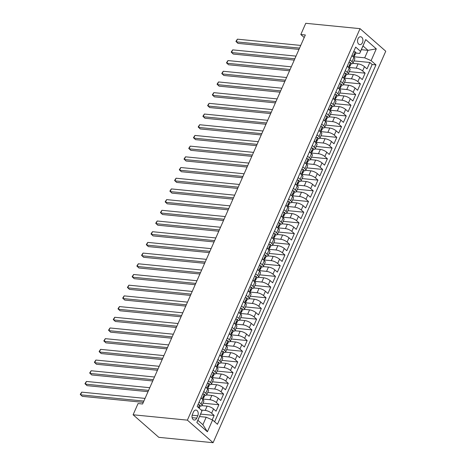 <?xml version="1.0" encoding="UTF-8"?>
<svg xmlns="http://www.w3.org/2000/svg" width="466" height="466" viewBox="0 0 466 466"><rect width="100%" height="100%" fill="white"/><g stroke="black" fill="none" stroke-linecap="round" stroke-linejoin="round"><path stroke-width="0.7" d="M358.005 38.742A3.949 2.674 95.6 0 0 359.839 44.625A3.949 2.674 95.6 0 0 362.455 42.645A3.949 2.674 95.6 0 0 360.62 36.762A3.949 2.674 95.6 0 0 358.005 38.742M213.096 442.7L385.755 51.225L360.043 28.659L187.379 420.14L213.096 442.7L158.813 437.341L133.101 414.775L187.379 420.14M212.222 419.843L214.162 415.445L200.625 414.105M201.935 405.63L207.114 406.142A4.94 1.584 23.8 0 1 213.515 408.938L216.049 411.163L218.88 404.744L203.019 403.177M206.654 394.935L211.832 395.448A4.94 1.584 -156.2 0 1 218.228 398.244L220.768 400.469L223.598 394.05L207.737 392.483M211.372 384.24L216.55 384.747A4.94 1.584 -156.2 0 1 222.946 387.543L225.486 389.774L228.317 383.355L212.455 381.788M216.09 373.54L221.268 374.052A4.94 1.584 -156.2 0 1 227.664 376.848L230.204 379.074L233.035 372.66L217.173 371.093M220.808 362.845L225.987 363.358A4.94 1.584 -156.2 0 1 232.383 366.154L234.922 368.379L237.747 361.96L221.892 360.393M225.527 352.15L230.699 352.663A4.94 1.584 -156.2 0 1 237.101 355.459L239.635 357.684L242.466 351.265L226.61 349.698M230.245 341.456L235.417 341.962A4.94 1.584 -156.2 0 1 241.819 344.758L244.353 346.989L247.184 340.57L231.328 339.003M234.963 330.755L240.136 331.268A4.94 1.584 -156.2 0 1 246.537 334.064L249.071 336.289L251.902 329.876L236.046 328.309M239.675 320.06L244.854 320.573A4.94 1.584 -156.2 0 1 251.256 323.369L253.789 325.594L256.62 319.175L240.765 317.608M244.394 309.366L249.572 309.878A4.94 1.584 -156.2 0 1 255.968 312.674L258.508 314.9L261.339 308.48L245.477 306.913M249.112 298.671L254.29 299.178A4.94 1.584 -156.2 0 1 260.686 301.974L263.226 304.205L266.057 297.786L250.195 296.219M253.83 287.971L259.009 288.483A4.94 1.584 -156.2 0 1 265.404 291.279L267.944 293.504L270.775 287.091L254.914 285.524M258.548 277.276L263.727 277.788A4.94 1.584 -156.2 0 1 270.123 280.584L272.662 282.81L275.488 276.39L259.632 274.829M263.267 266.581L268.445 267.094A4.94 1.584 -156.2 0 1 274.841 269.89L277.375 272.115L280.206 265.696L264.35 264.129M267.985 255.886L273.158 256.393A4.94 1.584 -156.2 0 1 279.559 259.195L282.093 261.42L284.924 255.001L269.068 253.434M272.703 245.186L277.876 245.699A4.94 1.584 -156.2 0 1 284.277 248.495L286.811 250.72L289.642 244.306L273.787 242.739M277.416 234.491L282.594 235.004A4.94 1.584 -156.2 0 1 288.996 237.8L291.53 240.025L294.361 233.606L278.505 232.045M282.134 223.797L287.312 224.309A4.94 1.584 -156.2 0 1 293.708 227.105L296.248 229.33L299.079 222.911L283.217 221.344M286.852 213.102L292.031 213.609A4.94 1.584 -156.2 0 1 298.426 216.41L300.966 218.636L303.797 212.216L287.936 210.649M291.57 202.401L296.749 202.914A4.94 1.584 -156.2 0 1 303.145 205.71L305.684 207.935L308.515 201.522L292.654 199.955M296.289 191.707L301.467 192.219A4.94 1.584 -156.2 0 1 307.863 195.015L310.403 197.24L313.228 190.821L297.372 189.26M301.007 181.012L306.185 181.524A4.94 1.584 -156.2 0 1 312.581 184.32L315.115 186.546L317.946 180.126L302.09 178.56M305.725 170.317L310.898 170.83A4.94 1.584 -156.2 0 1 317.299 173.626L319.833 175.851L322.664 169.432L306.809 167.865M310.443 159.622L315.616 160.129A4.94 1.584 -156.2 0 1 322.018 162.925L324.552 165.15L327.382 158.737L311.527 157.17M315.162 148.922L320.334 149.435A4.94 1.584 -156.2 0 1 326.736 152.231L329.27 154.456L332.101 148.037L316.245 146.475M319.874 138.227L325.052 138.74A4.94 1.584 -156.2 0 1 331.454 141.536L333.988 143.761L336.819 137.342L320.957 135.775M324.592 127.533L329.771 128.045A4.94 1.584 -156.2 0 1 336.167 130.841L338.706 133.066L341.537 126.647L325.676 125.08M329.311 116.838L334.489 117.345A4.94 1.584 -156.2 0 1 340.885 120.141L343.425 122.366L346.255 115.952L330.394 114.386M334.029 106.137L339.207 106.65A4.94 1.584 -156.2 0 1 345.603 109.446L348.143 111.671L350.974 105.258L335.112 103.691M338.747 95.443L343.925 95.955A4.94 1.584 -156.2 0 1 350.321 98.751L352.855 100.976L355.686 94.557L339.83 92.99M343.465 84.748L348.638 85.261A4.94 1.584 -156.2 0 1 355.04 88.057L357.573 90.282L360.404 83.863L344.549 82.296M348.184 74.053L353.356 74.56A4.94 1.584 -156.2 0 1 359.758 77.356L362.292 79.587L365.123 73.168L349.267 71.601M350.018 59.91L352.022 61.669A4.94 1.584 23.8 0 1 352.925 63.306A4.94 1.584 23.8 0 1 351.183 63.755L351.114 63.749M345.3 70.611L347.304 72.37A4.94 1.584 23.8 0 1 348.207 74.001A4.94 1.584 23.8 0 1 346.465 74.449L346.395 74.444M340.582 81.305L342.592 83.064A4.94 1.584 23.8 0 1 343.489 84.701A4.94 1.584 23.8 0 1 341.753 85.144L341.677 85.138M335.864 92L337.873 93.759A4.94 1.584 23.8 0 1 338.77 95.396A4.94 1.584 23.8 0 1 337.035 95.845L336.959 95.833M331.145 102.695L333.155 104.454A4.94 1.584 23.8 0 1 334.052 106.091A4.94 1.584 23.8 0 1 332.316 106.539L332.241 106.533M326.427 113.395L328.437 115.154A4.94 1.584 23.8 0 1 329.334 116.785A4.94 1.584 23.8 0 1 327.598 117.234L327.528 117.228M321.715 124.09L323.719 125.849A4.94 1.584 23.8 0 1 324.616 127.486A4.94 1.584 23.8 0 1 322.88 127.929L322.81 127.923M316.997 134.785L319 136.544A4.94 1.584 23.8 0 1 319.903 138.181A4.94 1.584 23.8 0 1 318.162 138.629L318.092 138.618M312.278 145.479L314.282 147.239A4.94 1.584 23.8 0 1 315.185 148.875A4.94 1.584 23.8 0 1 313.443 149.324L313.373 149.318M307.56 156.174L309.564 157.939A4.94 1.584 23.8 0 1 310.467 159.57A4.94 1.584 23.8 0 1 308.725 160.019L308.655 160.013M302.842 166.875L304.846 168.634A4.94 1.584 23.8 0 1 305.748 170.271A4.94 1.584 23.8 0 1 304.007 170.713L303.937 170.707M298.124 177.569L300.133 179.328A4.94 1.584 23.8 0 1 301.03 180.965A4.94 1.584 23.8 0 1 299.294 181.414L299.219 181.402M293.405 188.264L295.415 190.023A4.94 1.584 23.8 0 1 296.312 191.66A4.94 1.584 23.8 0 1 294.576 192.109L294.5 192.103M288.687 198.959L290.697 200.724A4.94 1.584 23.8 0 1 291.594 202.355A4.94 1.584 23.8 0 1 289.858 202.803L289.788 202.797M283.975 209.659L285.978 211.418A4.94 1.584 23.8 0 1 286.875 213.055A4.94 1.584 23.8 0 1 285.14 213.498L285.07 213.492M279.256 220.354L281.26 222.113A4.94 1.584 23.8 0 1 282.157 223.75A4.94 1.584 23.8 0 1 280.421 224.193L280.351 224.187M274.538 231.049L276.542 232.808A4.94 1.584 23.8 0 1 277.445 234.445A4.94 1.584 23.8 0 1 275.703 234.893L275.633 234.887M269.82 241.743L271.824 243.508A4.94 1.584 23.8 0 1 272.726 245.139A4.94 1.584 23.8 0 1 270.985 245.588L270.915 245.582M265.102 252.444L267.105 254.203A4.94 1.584 23.8 0 1 268.008 255.84A4.94 1.584 23.8 0 1 266.267 256.283L266.197 256.277M260.383 263.139L262.393 264.898A4.94 1.584 23.8 0 1 263.29 266.535A4.94 1.584 23.8 0 1 261.554 266.977L261.478 266.971M255.665 273.833L257.675 275.592A4.94 1.584 23.8 0 1 258.572 277.229A4.94 1.584 23.8 0 1 256.836 277.678L256.76 277.666M250.947 284.528L252.956 286.293A4.94 1.584 23.8 0 1 253.854 287.924A4.94 1.584 23.8 0 1 252.118 288.372L252.048 288.367M246.234 295.228L248.238 296.988A4.94 1.584 23.8 0 1 249.135 298.624A4.94 1.584 23.8 0 1 247.399 299.067L247.33 299.061M241.516 305.923L243.52 307.682A4.94 1.584 23.8 0 1 244.417 309.319A4.94 1.584 23.8 0 1 242.681 309.762L242.611 309.756M236.798 316.618L238.802 318.377A4.94 1.584 23.8 0 1 239.705 320.014A4.94 1.584 23.8 0 1 237.963 320.462L237.893 320.451M232.08 327.313L234.083 329.078A4.94 1.584 23.8 0 1 234.986 330.709A4.94 1.584 23.8 0 1 233.245 331.157L233.175 331.151M227.361 338.013L229.365 339.772A4.94 1.584 23.8 0 1 230.268 341.403A4.94 1.584 23.8 0 1 228.526 341.852L228.457 341.846M222.643 348.708L224.653 350.467A4.94 1.584 23.8 0 1 225.55 352.104A4.94 1.584 23.8 0 1 223.814 352.546L223.738 352.541M217.925 359.403L219.935 361.162A4.94 1.584 23.8 0 1 220.832 362.798A4.94 1.584 23.8 0 1 219.096 363.247L219.02 363.235M213.207 370.097L215.216 371.856A4.94 1.584 23.8 0 1 216.113 373.493A4.94 1.584 23.8 0 1 214.377 373.942L214.308 373.936M208.494 380.798L210.498 382.557A4.94 1.584 23.8 0 1 211.395 384.188A4.94 1.584 23.8 0 1 209.659 384.636L209.589 384.631M203.776 391.492L205.78 393.252A4.94 1.584 23.8 0 1 206.677 394.888A4.94 1.584 23.8 0 1 204.941 395.331L204.871 395.325M133.101 414.775L138.053 403.544L142.579 403.993L305.335 34.979L300.809 34.531L304.211 37.519M196.751 418.124L197.788 415.771A3.827 2.586 95.6 0 0 196.011 410.074A3.827 2.586 95.6 0 0 193.477 411.991L192.441 414.344A3.827 2.586 95.6 0 0 194.223 420.041A3.827 2.586 95.6 0 0 196.751 418.124L192.114 417.664M359.7 53.433L360.538 51.353L355.675 47.083L197.165 406.474L202.028 410.738L197.893 420.309L202.896 424.701L206.193 417.21L212.595 420.012L217.459 424.276L375.969 64.891L371.105 60.621L364.703 57.825L368.006 50.334L363.002 45.948L359.7 53.433L355.832 53.048M360.538 51.353L365.728 39.587L376.295 48.854L371.105 60.621M212.595 420.012L207.405 431.772L196.844 422.505L202.028 410.738M349.465 67.483L356.187 68.147A4.94 1.584 23.8 0 1 362.589 70.943L365.123 73.168M352.902 63.353L358.074 63.865L356.187 68.147M344.747 78.177L351.469 78.841A4.94 1.584 23.8 0 1 357.871 81.637L360.404 83.863M340.034 88.872L346.756 89.536A4.94 1.584 23.8 0 1 353.152 92.332L355.686 94.557M335.316 99.567L342.038 100.231A4.94 1.584 23.8 0 1 348.434 103.027L350.974 105.258M330.598 110.267L337.32 110.931A4.94 1.584 23.8 0 1 343.716 113.727L346.255 115.952M325.88 120.962L332.602 121.626A4.94 1.584 23.8 0 1 338.998 124.422L341.537 126.647M321.161 131.657L327.883 132.321A4.94 1.584 23.8 0 1 334.279 135.117L336.819 137.342M316.443 142.351L323.165 143.015A4.94 1.584 23.8 0 1 329.567 145.811L332.101 148.037M311.725 153.052L318.447 153.716A4.94 1.584 23.8 0 1 324.849 156.512L327.382 158.737M307.007 163.747L313.729 164.411A4.94 1.584 23.8 0 1 320.13 167.207L322.664 169.432M302.294 174.441L309.01 175.105A4.94 1.584 23.8 0 1 315.412 177.901L317.946 180.126M297.576 185.136L304.298 185.8A4.94 1.584 23.8 0 1 310.694 188.596L313.228 190.821M292.858 195.837L299.58 196.495A4.94 1.584 23.8 0 1 305.976 199.297L308.515 201.522M288.139 206.531L294.861 207.195A4.94 1.584 23.8 0 1 301.257 209.991L303.797 212.216M283.421 217.226L290.143 217.89A4.94 1.584 23.8 0 1 296.539 220.686L299.079 222.911M278.703 227.921L285.425 228.585A4.94 1.584 23.8 0 1 291.827 231.381L294.361 233.606M273.985 238.615L280.707 239.279A4.94 1.584 23.8 0 1 287.108 242.081L289.642 244.306M269.266 249.316L275.988 249.98A4.94 1.584 23.8 0 1 282.39 252.776L284.924 255.001M264.548 260.011L271.27 260.675A4.94 1.584 23.8 0 1 277.672 263.471L280.206 265.696M259.836 270.705L266.558 271.369A4.94 1.584 23.8 0 1 272.954 274.165L275.488 276.39M255.118 281.4L261.84 282.064A4.94 1.584 23.8 0 1 268.235 284.866L270.775 287.091M250.399 292.1L257.121 292.764A4.94 1.584 23.8 0 1 263.517 295.56L266.057 297.786M245.681 302.795L252.403 303.459A4.94 1.584 23.8 0 1 258.799 306.255L261.339 308.48M240.963 313.49L247.685 314.154A4.94 1.584 23.8 0 1 254.081 316.95L256.62 319.175M236.245 324.185L242.967 324.849A4.94 1.584 23.8 0 1 249.368 327.645L251.902 329.876M231.526 334.885L238.248 335.549A4.94 1.584 23.8 0 1 244.65 338.345L247.184 340.57M226.808 345.58L233.53 346.244A4.94 1.584 23.8 0 1 239.932 349.04L242.466 351.265M222.096 356.274L228.818 356.939A4.94 1.584 23.8 0 1 235.214 359.735L237.747 361.96M217.377 366.969L224.099 367.633A4.94 1.584 23.8 0 1 230.495 370.429L233.035 372.66M212.659 377.67L219.381 378.334A4.94 1.584 23.8 0 1 225.777 381.13L228.317 383.355M207.941 388.364L214.663 389.028A4.94 1.584 23.8 0 1 221.059 391.824L223.598 394.05M203.223 399.059L209.945 399.723A4.94 1.584 23.8 0 1 216.34 402.519L218.88 404.744M199.058 402.187L201.062 403.946A4.94 1.584 23.8 0 1 201.964 405.583A4.94 1.584 23.8 0 1 200.223 406.032L200.153 406.02M201.213 410.022L205.226 410.418A4.94 1.584 23.8 0 1 211.628 413.214L214.162 415.445M214.599 421.771L372.171 64.512L369.841 62.473L353.985 60.906M358.074 63.865A4.94 1.584 -156.2 0 1 364.476 66.661L367.01 68.886L369.841 62.473M200.945 397.912L202.949 399.671A4.94 1.584 23.8 0 1 203.846 401.302L201.964 405.583M206.677 394.888L208.564 390.607A4.94 1.584 -156.2 0 0 207.667 388.97L205.663 387.211M211.395 384.188L213.282 379.912A4.94 1.584 -156.2 0 0 212.385 378.276L210.376 376.516M216.113 373.493L218.001 369.218A4.94 1.584 -156.2 0 0 217.104 367.581L215.094 365.822M220.832 362.798L222.719 358.517A4.94 1.584 -156.2 0 0 221.822 356.886L219.812 355.127M225.55 352.104L227.437 347.822A4.94 1.584 -156.2 0 0 226.534 346.186L224.53 344.426M230.268 341.403L232.155 337.128A4.94 1.584 -156.2 0 0 231.252 335.491L229.249 333.732M234.986 330.709L236.874 326.433A4.94 1.584 -156.2 0 0 235.971 324.796L233.967 323.037M239.705 320.014L241.592 315.738A4.94 1.584 -156.2 0 0 240.689 314.101L238.685 312.342M244.417 309.319L246.304 305.038A4.94 1.584 -156.2 0 0 245.407 303.407L243.403 301.642M249.135 298.624L251.023 294.343A4.94 1.584 -156.2 0 0 250.125 292.706L248.116 290.947M253.854 287.924L255.741 283.648A4.94 1.584 -156.2 0 0 254.844 282.012L252.834 280.252M258.572 277.229L260.459 272.954A4.94 1.584 -156.2 0 0 259.562 271.317L257.552 269.558M263.29 266.535L265.177 262.253A4.94 1.584 -156.2 0 0 264.28 260.622L262.271 258.857M268.008 255.84L269.896 251.558A4.94 1.584 -156.2 0 0 268.993 249.922L266.989 248.162M272.726 245.139L274.614 240.864A4.94 1.584 -156.2 0 0 273.711 239.227L271.707 237.468M277.445 234.445L279.332 230.169A4.94 1.584 -156.2 0 0 278.429 228.532L276.425 226.773M282.157 223.75L284.044 219.469A4.94 1.584 -156.2 0 0 283.147 217.838L281.144 216.073M286.875 213.055L288.763 208.774A4.94 1.584 -156.2 0 0 287.866 207.137L285.862 205.378M291.594 202.355L293.481 198.079A4.94 1.584 -156.2 0 0 292.584 196.442L290.574 194.683M296.312 191.66L298.199 187.384A4.94 1.584 -156.2 0 0 297.302 185.748L295.293 183.988M301.03 180.965L302.917 176.684A4.94 1.584 -156.2 0 0 302.02 175.053L300.011 173.288M305.748 170.271L307.636 165.989A4.94 1.584 -156.2 0 0 306.733 164.352L304.729 162.593M310.467 159.57L312.354 155.295A4.94 1.584 -156.2 0 0 311.451 153.658L309.447 151.899M315.185 148.875L317.072 144.6A4.94 1.584 -156.2 0 0 316.169 142.963L314.166 141.204M319.903 138.181L321.785 133.899A4.94 1.584 -156.2 0 0 320.888 132.268L318.884 130.503M324.616 127.486L326.503 123.205A4.94 1.584 -156.2 0 0 325.606 121.568L323.602 119.809M329.334 116.785L331.221 112.51A4.94 1.584 -156.2 0 0 330.324 110.873L328.314 109.114M334.052 106.091L335.939 101.815A4.94 1.584 -156.2 0 0 335.042 100.178L333.033 98.419M338.77 95.396L340.658 91.115A4.94 1.584 -156.2 0 0 339.761 89.484L337.751 87.725M343.489 84.701L345.376 80.42A4.94 1.584 -156.2 0 0 344.473 78.783L342.469 77.024M348.207 74.001L350.094 69.725A4.94 1.584 -156.2 0 0 349.191 68.088L347.187 66.329M352.925 63.306L354.812 59.031A4.94 1.584 -156.2 0 0 353.91 57.394L351.906 55.635M199.547 416.557L206.193 417.21M300.809 34.531L305.766 23.3L360.043 28.659M361.36 49.681L368.006 50.334L376.295 48.854M354.183 56.782L364.703 57.825M372.171 64.512L375.969 64.891M197.893 420.309L196.844 422.505M202.896 424.701L207.405 431.772M365.728 39.587L363.002 45.948M197.951 404.692L199.64 404.855A3.274 1.048 23.8 0 1 200.205 405.903L199.308 407.936A3.274 1.048 -156.2 0 0 199.157 407.331L198.539 407.674M199.64 404.855L197.939 404.715M143.866 401.069L80.548 394.813L81.725 392.139L145.048 398.395M143.295 402.362L82.284 396.339L80.245 394.353L81.725 392.139M202.669 393.997L204.358 394.154A3.274 1.048 23.8 0 1 204.924 395.209L204.026 397.242A3.274 1.048 -156.2 0 0 203.875 396.636L203.724 396.549M204.358 394.154L202.658 394.02M201.161 397.411L201.586 398.477M148.584 390.374L85.261 384.118L86.443 381.444L149.767 387.7M203.211 397.684L203.753 397.469A3.274 1.048 -156.2 0 0 204.026 397.242M203.531 396.601L203.875 396.636L203.304 397.917A3.274 1.048 23.8 0 1 203.461 398.523L201.062 403.946M148.013 391.667L87.002 385.644L84.963 383.658L86.443 381.444M207.387 383.302L209.077 383.46A3.274 1.048 23.8 0 1 209.636 384.514L208.745 386.547A3.274 1.048 -156.2 0 0 208.593 385.941L208.442 385.848M209.077 383.46L207.376 383.326M205.879 386.716L206.304 387.776M153.302 379.673L89.979 373.423L91.161 370.75L154.485 377M207.929 386.99L208.471 386.774A3.274 1.048 -156.2 0 0 208.745 386.547M208.25 385.906L208.593 385.941L208.022 387.223A3.274 1.048 23.8 0 1 208.174 387.828L205.78 393.252M152.732 380.972L91.72 374.949L89.682 372.963L91.161 370.75M212.106 372.608L213.795 372.765A3.274 1.048 23.8 0 1 214.354 373.819L213.457 375.846A3.274 1.048 -156.2 0 0 213.306 375.241L213.16 375.153M213.795 372.765L212.094 372.625M210.597 376.021L211.022 377.081M158.021 368.979L94.697 362.729L95.879 360.055L159.203 366.305M212.647 376.289L213.189 376.079A3.274 1.048 -156.2 0 0 213.457 375.846M212.968 375.212L213.306 375.241L212.741 376.528A3.274 1.048 23.8 0 1 212.892 377.134L210.498 382.557M157.45 370.278L96.433 364.249L94.4 362.263L95.879 360.055M216.818 361.913L218.513 362.07A3.274 1.048 23.8 0 1 219.072 363.119L218.175 365.152A3.274 1.048 -156.2 0 0 218.024 364.546L217.878 364.459M218.513 362.07L216.812 361.931M215.315 365.327L215.741 366.387M162.739 358.284L99.415 352.028L100.598 349.354L163.915 355.61M217.366 365.594L217.907 365.385A3.274 1.048 -156.2 0 0 218.175 365.152M217.686 364.511L218.024 364.546L217.459 365.827A3.274 1.048 23.8 0 1 217.61 366.439L215.216 371.856M162.168 359.577L101.151 353.554L99.112 351.568L100.598 349.354M221.536 351.213L223.231 351.37A3.274 1.048 23.8 0 1 223.791 352.424L222.894 354.457A3.274 1.048 -156.2 0 0 222.742 353.851L222.597 353.764M223.231 351.37L221.531 351.236M220.034 354.626L220.459 355.692M167.457 347.589L104.134 341.333L105.31 338.66L168.634 344.916M222.084 354.9L222.626 354.684A3.274 1.048 -156.2 0 0 222.894 354.457M222.404 353.816L222.742 353.851L222.177 355.133A3.274 1.048 23.8 0 1 222.329 355.739L219.935 361.162M166.886 348.883L105.869 342.86L103.831 340.873L105.31 338.66M227.95 340.675L226.249 340.541L227.95 340.675A3.274 1.048 23.8 0 1 228.509 341.729L227.612 343.762A3.274 1.048 -156.2 0 0 227.46 343.157L227.315 343.063M224.752 343.931L225.177 344.997M172.175 336.889L108.852 330.639L110.028 327.965L173.352 334.215M226.796 344.205L227.344 343.99A3.274 1.048 -156.2 0 0 227.612 343.762M227.117 343.122L227.46 343.157L226.895 344.438A3.274 1.048 23.8 0 1 227.047 345.044L224.653 350.467M171.605 338.188L110.588 332.165L108.549 330.178L110.028 327.965M230.973 329.823L232.662 329.98A3.274 1.048 23.8 0 1 233.227 331.035L232.33 333.068A3.274 1.048 -156.2 0 0 232.179 332.456L232.027 332.369M232.662 329.98L230.961 329.841M229.47 333.237L229.895 334.297M176.894 326.194L113.57 319.944L114.747 317.27L178.07 323.52M231.515 333.505L232.056 333.295A3.274 1.048 -156.2 0 0 232.33 333.068M231.835 332.427L232.179 332.456L231.614 333.743A3.274 1.048 23.8 0 1 231.765 334.349L229.365 339.772M176.317 327.493L115.306 321.464L113.267 319.478L114.747 317.27M235.691 319.128L237.38 319.286A3.274 1.048 23.8 0 1 237.945 320.334L237.048 322.367A3.274 1.048 -156.2 0 0 236.897 321.761L236.745 321.674M237.38 319.286L235.68 319.146M234.182 322.542L234.614 323.602M181.606 315.499L118.288 309.243L119.465 306.57L182.788 312.826M236.233 322.81L236.775 322.6A3.274 1.048 -156.2 0 0 237.048 322.367M236.553 321.726L236.897 321.761L236.332 323.043A3.274 1.048 23.8 0 1 236.483 323.654L234.083 329.078M181.035 316.793L120.024 310.77L117.985 308.783L119.465 306.57M240.409 308.428L242.099 308.585A3.274 1.048 23.8 0 1 242.664 309.64L241.767 311.672A3.274 1.048 -156.2 0 0 241.615 311.067L241.464 310.979M242.099 308.585L240.398 308.451M238.901 311.841L239.326 312.907M186.324 304.805L123.001 298.549L124.183 295.875L187.507 302.131M240.951 312.115L241.493 311.905A3.274 1.048 -156.2 0 0 241.767 311.672M241.272 311.032L241.615 311.067L241.05 312.348A3.274 1.048 23.8 0 1 241.202 312.954L238.802 318.377M185.753 306.098L124.742 300.075L122.704 298.089L124.183 295.875M246.817 297.89L245.116 297.757L246.817 297.89A3.274 1.048 23.8 0 1 247.382 298.945L246.485 300.978A3.274 1.048 -156.2 0 0 246.333 300.372L246.182 300.279M243.619 301.147L244.044 302.213M191.043 294.104L127.719 287.854L128.901 285.18L192.225 291.431M245.669 301.42L246.211 301.205A3.274 1.048 -156.2 0 0 246.485 300.978M245.99 300.337L246.333 300.372L245.763 301.653A3.274 1.048 23.8 0 1 245.914 302.259L243.52 307.682M190.472 295.403L129.461 289.38L127.422 287.394L128.901 285.18M249.846 287.039L251.535 287.196A3.274 1.048 23.8 0 1 252.094 288.25L251.203 290.283A3.274 1.048 -156.2 0 0 251.046 289.671L250.9 289.584M251.535 287.196L249.834 287.056M248.337 290.452L248.762 291.512M195.761 283.41L132.437 277.159L133.62 274.486L196.943 280.736M250.388 290.72L250.929 290.51A3.274 1.048 -156.2 0 0 251.203 290.283M250.708 289.642L251.046 289.671L250.481 290.959A3.274 1.048 23.8 0 1 250.632 291.565L248.238 296.988M195.19 284.709L134.179 278.68L132.14 276.699L133.62 274.486M254.558 276.344L256.253 276.501A3.274 1.048 23.8 0 1 256.813 277.55L255.916 279.583A3.274 1.048 -156.2 0 0 255.764 278.977L255.618 278.889M256.253 276.501L254.553 276.361M253.055 279.757L253.481 280.817M200.479 272.715L137.155 266.459L138.338 263.785L201.656 270.041M255.106 280.025L255.648 279.816A3.274 1.048 -156.2 0 0 255.916 279.583M255.426 278.942L255.764 278.977L255.199 280.264A3.274 1.048 23.8 0 1 255.351 280.87L252.956 286.293M199.908 274.014L138.891 267.985L136.853 265.999L138.338 263.785M259.277 265.643L260.972 265.801A3.274 1.048 23.8 0 1 261.531 266.855L260.634 268.888A3.274 1.048 -156.2 0 0 260.482 268.282L260.337 268.195M260.972 265.801L259.271 265.667M257.774 269.057L258.199 270.123M205.197 262.02L141.874 255.764L143.05 253.09L206.374 259.346M259.824 269.331L260.366 269.121A3.274 1.048 -156.2 0 0 260.634 268.888M260.144 268.247L260.482 268.282L259.917 269.564A3.274 1.048 23.8 0 1 260.069 270.169L257.675 275.592M204.626 263.313L143.61 257.29L141.571 255.304L143.05 253.09M265.69 255.106L263.989 254.972L265.69 255.106A3.274 1.048 23.8 0 1 266.249 256.16L265.352 258.193A3.274 1.048 -156.2 0 0 265.201 257.587L265.055 257.494M262.492 258.362L262.917 259.428M209.916 251.32L146.592 245.069L147.769 242.396L211.092 248.646M264.537 258.636L265.084 258.42A3.274 1.048 -156.2 0 0 265.352 258.193M264.857 257.552L265.201 257.587L264.636 258.869A3.274 1.048 23.8 0 1 264.787 259.475L262.393 264.898M209.345 252.619L148.328 246.596L146.289 244.609L147.769 242.396M268.713 244.254L270.408 244.411A3.274 1.048 23.8 0 1 270.967 245.465L270.07 247.498A3.274 1.048 -156.2 0 0 269.919 246.887L269.773 246.799M270.408 244.411L268.707 244.271M267.21 247.667L267.635 248.728M214.634 240.625L151.31 234.375L152.487 231.701L215.81 237.951M269.255 247.935L269.802 247.726A3.274 1.048 -156.2 0 0 270.07 247.498M269.575 246.858L269.919 246.887L269.354 248.174A3.274 1.048 23.8 0 1 269.505 248.78L267.105 254.203M214.057 241.924L153.046 235.895L151.007 233.915L152.487 231.701M273.431 233.559L275.121 233.716A3.274 1.048 23.8 0 1 275.686 234.765L274.789 236.798A3.274 1.048 -156.2 0 0 274.637 236.192L274.486 236.105M275.121 233.716L273.42 233.577M271.923 236.973L272.354 238.033M219.346 229.93L156.028 223.674L157.205 221L220.529 227.257M273.973 237.241L274.515 237.031A3.274 1.048 -156.2 0 0 274.789 236.798M274.293 236.157L274.637 236.192L274.072 237.479A3.274 1.048 23.8 0 1 274.224 238.085L271.824 243.508M218.775 231.229L157.764 225.2L155.726 223.214L157.205 221M278.15 222.859L279.839 223.016A3.274 1.048 23.8 0 1 280.404 224.07L279.507 226.103A3.274 1.048 -156.2 0 0 279.355 225.497L279.204 225.41M279.839 223.016L278.138 222.882M276.641 226.272L277.072 227.338M224.064 219.236L160.747 212.979L161.923 210.306L225.247 216.562M278.691 226.546L279.233 226.336A3.274 1.048 -156.2 0 0 279.507 226.103M279.012 225.462L279.355 225.497L278.79 226.779A3.274 1.048 23.8 0 1 278.942 227.385L276.542 232.808M223.494 220.529L162.483 214.506L160.444 212.519L161.923 210.306M284.557 212.321L282.856 212.187L284.557 212.321A3.274 1.048 23.8 0 1 285.122 213.376L284.225 215.409A3.274 1.048 -156.2 0 0 284.074 214.803L283.922 214.71M281.359 215.577L281.784 216.643M228.783 208.541L165.459 202.285L166.642 199.611L229.965 205.861M283.41 215.851L283.951 215.636A3.274 1.048 -156.2 0 0 284.225 215.409M283.73 214.768L284.074 214.803L283.503 216.084A3.274 1.048 23.8 0 1 283.654 216.69L281.26 222.113M228.212 209.834L167.201 203.811L165.162 201.825L166.642 199.611M287.586 201.469L289.275 201.627A3.274 1.048 23.8 0 1 289.835 202.681L288.943 204.714A3.274 1.048 -156.2 0 0 288.792 204.102L288.64 204.015M289.275 201.627L287.574 201.487M286.077 204.883L286.503 205.943M233.501 197.84L170.177 191.59L171.36 188.916L234.683 195.167M288.128 205.156L288.67 204.941A3.274 1.048 -156.2 0 0 288.943 204.714M288.448 204.073L288.792 204.102L288.221 205.39A3.274 1.048 23.8 0 1 288.372 205.995L285.978 211.418M232.93 199.139L171.919 193.11L169.88 191.13L171.36 188.916M292.298 190.775L293.994 190.932A3.274 1.048 23.8 0 1 294.553 191.98L293.656 194.013A3.274 1.048 -156.2 0 0 293.504 193.407L293.359 193.32M293.994 190.932L292.293 190.792M290.796 194.188L291.221 195.248M238.219 187.146L174.896 180.89L176.078 178.216L239.396 184.472M292.846 194.456L293.388 194.246A3.274 1.048 -156.2 0 0 293.656 194.013M293.166 193.373L293.504 193.407L292.939 194.695A3.274 1.048 23.8 0 1 293.091 195.301L290.697 200.724M237.648 188.445L176.631 182.416L174.593 180.429L176.078 178.216M297.017 180.074L298.712 180.231A3.274 1.048 23.8 0 1 299.271 181.286L298.374 183.319A3.274 1.048 -156.2 0 0 298.223 182.713L298.077 182.625M298.712 180.231L297.011 180.097M295.514 183.488L295.939 184.553M242.937 176.451L179.614 170.195L180.796 167.521L244.114 173.777M297.564 183.761L298.106 183.552A3.274 1.048 -156.2 0 0 298.374 183.319M297.885 182.678L298.223 182.713L297.658 183.994A3.274 1.048 23.8 0 1 297.809 184.6L295.415 190.023M242.367 177.744L181.35 171.721L179.311 169.735L180.796 167.521M303.43 169.537L301.729 169.403L303.43 169.537A3.274 1.048 23.8 0 1 303.989 170.591L303.092 172.624A3.274 1.048 -156.2 0 0 302.941 172.018L302.795 171.925M300.232 172.793L300.657 173.859M247.656 165.756L184.332 159.5L185.509 156.826L248.832 163.077M302.283 173.067L302.824 172.851A3.274 1.048 -156.2 0 0 303.092 172.624M302.597 171.983L302.941 172.018L302.376 173.3A3.274 1.048 23.8 0 1 302.527 173.905L300.133 179.328M247.085 167.049L186.068 161.026L184.029 159.04L185.509 156.826M306.453 158.685L308.148 158.842A3.274 1.048 23.8 0 1 308.708 159.896L307.81 161.929A3.274 1.048 -156.2 0 0 307.659 161.323L307.513 161.23M308.148 158.842L306.447 158.702M304.95 162.098L305.376 163.158M252.374 155.056L189.05 148.805L190.227 146.132L253.551 152.382M306.995 162.372L307.543 162.156A3.274 1.048 -156.2 0 0 307.81 161.929M307.315 161.288L307.659 161.323L307.094 162.605A3.274 1.048 23.8 0 1 307.245 163.211L304.846 168.634M251.797 156.355L190.786 150.326L188.747 148.345L190.227 146.132M311.172 147.99L312.861 148.147A3.274 1.048 23.8 0 1 313.426 149.202L312.529 151.229A3.274 1.048 -156.2 0 0 312.377 150.623L312.226 150.535M312.861 148.147L311.16 148.007M309.669 151.403L310.094 152.464M257.092 144.361L193.769 138.111L194.945 135.431L258.269 141.687M311.713 151.671L312.255 151.462A3.274 1.048 -156.2 0 0 312.529 151.229M312.034 150.588L312.377 150.623L311.812 151.91A3.274 1.048 23.8 0 1 311.964 152.516L309.564 157.939M256.516 145.66L195.504 139.631L193.466 137.645L194.945 135.431M315.89 137.289L317.579 137.453A3.274 1.048 23.8 0 1 318.144 138.501L317.247 140.534A3.274 1.048 -156.2 0 0 317.096 139.928L316.944 139.841M317.579 137.453L315.878 137.313M314.381 140.703L314.812 141.769M261.805 133.666L198.487 127.41L199.664 124.737L262.987 130.993M316.431 140.977L316.973 140.767A3.274 1.048 -156.2 0 0 317.247 140.534M316.752 139.893L317.096 139.928L316.531 141.21A3.274 1.048 23.8 0 1 316.682 141.821L314.282 147.239M261.234 134.959L200.223 128.936L198.184 126.95L199.664 124.737M322.297 126.752L320.596 126.618L322.297 126.752A3.274 1.048 23.8 0 1 322.862 127.806L321.965 129.839A3.274 1.048 -156.2 0 0 321.814 129.233L321.662 129.14M319.099 130.008L319.525 131.074M266.523 122.972L203.199 116.716L204.382 114.042L267.705 120.298M321.15 130.282L321.691 130.066A3.274 1.048 -156.2 0 0 321.965 129.839M321.47 129.199L321.814 129.233L321.243 130.515A3.274 1.048 23.8 0 1 321.4 131.121L319 136.544M265.952 124.265L204.941 118.242L202.902 116.255L204.382 114.042M325.326 115.9L327.015 116.057A3.274 1.048 23.8 0 1 327.575 117.112L326.683 119.145A3.274 1.048 -156.2 0 0 326.532 118.539L326.381 118.446M327.015 116.057L325.315 115.923M323.818 119.313L324.243 120.374M271.241 112.271L207.918 106.021L209.1 103.347L272.424 109.597M325.868 119.587L326.41 119.372A3.274 1.048 -156.2 0 0 326.683 119.145M326.188 118.504L326.532 118.539L325.961 119.82A3.274 1.048 23.8 0 1 326.113 120.426L323.719 125.849M270.67 113.57L209.659 107.541L207.62 105.561L209.1 103.347M330.045 105.205L331.734 105.363A3.274 1.048 23.8 0 1 332.293 106.417L331.396 108.444A3.274 1.048 -156.2 0 0 331.244 107.838L331.099 107.751M331.734 105.363L330.033 105.223M328.536 108.619L328.961 109.679M275.959 101.576L212.636 95.326L213.818 92.647L277.142 98.903M330.586 108.887L331.128 108.677A3.274 1.048 -156.2 0 0 331.396 108.444M330.907 107.809L331.244 107.838L330.679 109.126A3.274 1.048 23.8 0 1 330.831 109.731L328.437 115.154M275.389 102.875L214.372 96.846L212.339 94.86L213.818 92.647M334.757 94.505L336.452 94.668A3.274 1.048 23.8 0 1 337.011 95.716L336.114 97.749A3.274 1.048 -156.2 0 0 335.963 97.144L335.817 97.056M336.452 94.668L334.751 94.528M333.254 97.924L333.679 98.984M280.678 90.882L217.354 84.626L218.537 81.952L281.854 88.208M335.304 98.192L335.846 97.982A3.274 1.048 -156.2 0 0 336.114 97.749M335.625 97.109L335.963 97.144L335.398 98.425A3.274 1.048 23.8 0 1 335.549 99.037L333.155 104.454M280.107 92.175L219.09 86.152L217.051 84.165L218.537 81.952M341.17 83.967L339.469 83.833L341.17 83.967A3.274 1.048 23.8 0 1 341.729 85.022L340.832 87.055A3.274 1.048 -156.2 0 0 340.681 86.449L340.535 86.361M337.972 87.224L338.398 88.29M285.396 80.187L222.072 73.931L223.249 71.257L286.573 77.513M340.023 87.497L340.564 87.282A3.274 1.048 -156.2 0 0 340.832 87.055M340.343 86.414L340.681 86.449L340.116 87.73A3.274 1.048 23.8 0 1 340.267 88.336L337.873 93.759M284.825 81.48L223.808 75.457L221.769 73.471L223.249 71.257M344.193 73.115L345.888 73.273A3.274 1.048 23.8 0 1 346.448 74.327L345.551 76.36A3.274 1.048 -156.2 0 0 345.399 75.754L345.254 75.661M345.888 73.273L344.188 73.139M342.691 76.529L343.116 77.589M290.114 69.486L226.791 63.236L227.967 60.563L291.291 66.813M344.735 76.803L345.283 76.587A3.274 1.048 -156.2 0 0 345.551 76.36M345.056 75.719L345.399 75.754L344.834 77.036A3.274 1.048 23.8 0 1 344.986 77.641L344.479 78.789M289.543 70.785L228.526 64.762L226.488 62.776L227.967 60.563M348.912 62.421L350.601 62.578A3.274 1.048 23.8 0 1 351.166 63.632L350.269 65.659A3.274 1.048 -156.2 0 0 350.117 65.054L349.966 64.966M350.601 62.578L348.9 62.438M347.409 65.834L347.834 66.894M294.832 58.792L231.509 52.542L232.685 49.868L296.009 56.118M349.453 66.102L349.995 65.892A3.274 1.048 -156.2 0 0 350.269 65.659M349.774 65.024L350.117 65.054L349.552 66.341A3.274 1.048 23.8 0 1 349.704 66.947L349.197 68.094M294.256 60.091L233.245 54.062L231.206 52.076L232.685 49.868M353.63 51.726L355.319 51.883A3.274 1.048 23.8 0 1 355.884 52.932L354.987 54.965A3.274 1.048 -156.2 0 0 354.836 54.359L354.684 54.272M355.319 51.883L353.618 51.743M352.121 55.139L352.552 56.2M299.545 48.097L236.227 41.841L237.404 39.167L300.727 45.423M354.172 55.407L354.713 55.198A3.274 1.048 -156.2 0 0 354.987 54.965M354.492 54.324L354.836 54.359L354.271 55.64A3.274 1.048 23.8 0 1 354.422 56.252L353.915 57.4M298.974 49.39L237.963 43.367L235.924 41.381L237.404 39.167M353.356 74.56L351.469 78.841M348.638 85.261L346.756 89.536M343.925 95.955L342.038 100.231M339.207 106.65L337.32 110.931M334.489 117.345L332.602 121.626M329.771 128.045L327.883 132.321M325.052 138.74L323.165 143.015M320.334 149.435L318.447 153.716M315.616 160.129L313.729 164.411M310.898 170.83L309.01 175.105M306.185 181.524L304.298 185.8M301.467 192.219L299.58 196.495M296.749 202.914L294.861 207.195M292.031 213.609L290.143 217.89M287.312 224.309L285.425 228.585M282.594 235.004L280.707 239.279M277.876 245.699L275.988 249.98M273.158 256.393L271.27 260.675M268.445 267.094L266.558 271.369M263.727 277.788L261.84 282.064M259.009 288.483L257.121 292.764M254.29 299.178L252.403 303.459M249.572 309.878L247.685 314.154M244.854 320.573L242.967 324.849M240.136 331.268L238.248 335.549M235.417 341.962L233.53 346.244M230.699 352.663L228.818 356.939M225.987 363.358L224.099 367.633M221.268 374.052L219.381 378.334M216.55 384.747L214.663 389.028M211.832 395.448L209.945 399.723M207.114 406.142L205.226 410.418M213.515 408.938L211.628 413.214M364.476 66.661L362.589 70.943M359.758 77.356L357.871 81.637M355.04 88.057L353.152 92.332M350.321 98.751L348.434 103.027M345.603 109.446L343.716 113.727M340.885 120.141L338.998 124.422M336.167 130.841L334.279 135.117M331.454 141.536L329.567 145.811M326.736 152.231L324.849 156.512M322.018 162.925L320.13 167.207M317.299 173.626L315.412 177.901M312.581 184.32L310.694 188.596M307.863 195.015L305.976 199.297M303.145 205.71L301.257 209.991M298.426 216.41L296.539 220.686M293.708 227.105L291.827 231.381M288.996 237.8L287.108 242.081M284.277 248.495L282.39 252.776M279.559 259.195L277.672 263.471M274.841 269.89L272.954 274.165M270.123 280.584L268.235 284.866M265.404 291.279L263.517 295.56M260.686 301.974L258.799 306.255M255.968 312.674L254.081 316.95M251.256 323.369L249.368 327.645M246.537 334.064L244.65 338.345M241.819 344.758L239.932 349.04M237.101 355.459L235.214 359.735M232.383 366.154L230.495 370.429M227.664 376.848L225.777 381.13M222.946 387.543L221.059 391.824M218.228 398.244L216.34 402.519M344.473 78.783L342.592 83.064M349.191 68.088L347.304 72.37M353.91 57.394L352.022 61.669M192.149 415.212L197.788 415.771M199.594 404.849L198.4 407.558M198.813 407.296L199.157 407.331M204.312 394.154L202.18 398.995M209.03 383.454L206.898 388.295M213.748 372.759L211.616 377.6M218.467 362.065L216.329 366.905M223.185 351.37L221.047 356.21M227.903 340.669L225.765 345.51M232.621 329.975L230.484 334.815M237.334 319.28L235.202 324.12M242.052 308.585L239.92 313.426M246.77 297.885L244.638 302.725M251.489 287.19L249.357 292.031M256.207 276.495L254.069 281.336M260.925 265.801L258.787 270.641M265.643 255.106L263.506 259.941M270.362 244.405L268.224 249.246M275.074 233.711L272.942 238.551M279.792 223.016L277.66 227.857M284.51 212.321L282.379 217.162M289.229 201.621L287.097 206.461M293.947 190.926L291.809 195.767M298.665 180.231L296.527 185.072M303.383 169.537L301.246 174.377M308.102 158.836L305.964 163.677M312.82 148.141L310.682 152.982M317.532 137.447L315.4 142.287M322.251 126.752L320.119 131.593M326.969 116.051L324.837 120.892M331.687 105.357L329.555 110.197M336.405 94.662L334.268 99.503M341.124 83.967L338.986 88.808M345.842 73.267L343.704 78.107M350.56 62.572L348.422 67.413M355.273 51.877L353.141 56.718"/></g></svg>
